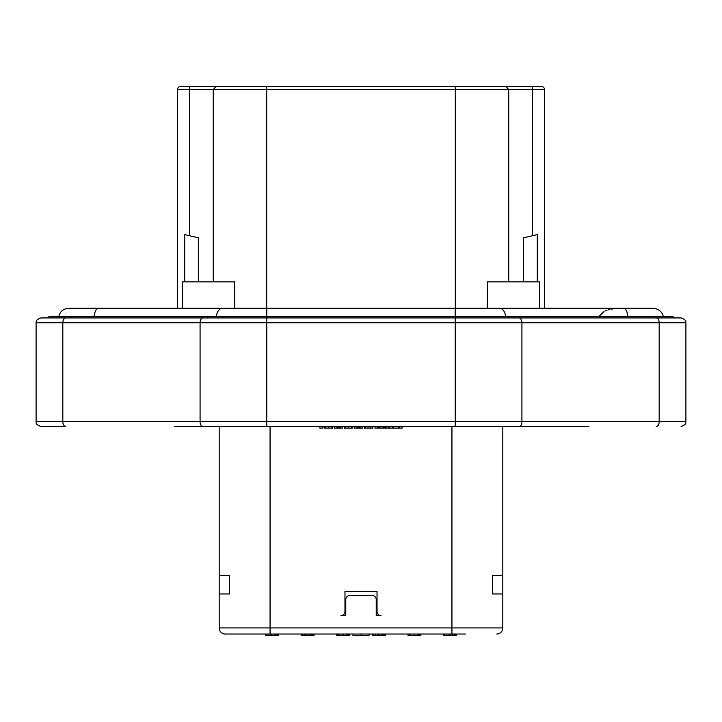 <?xml version="1.0" encoding="UTF-8"?>
<svg xmlns="http://www.w3.org/2000/svg" width="722" height="722" viewBox="0 0 722 722"><rect width="100%" height="100%" fill="white"/><g stroke="black" fill="none" stroke-linecap="round" stroke-linejoin="round"><path stroke-width="1.08" d="M465.383 634.024L225.273 634.024A6.092 6.092 0 0 1 219.181 627.932L219.181 426.503M502.819 593.962L502.819 575.533L492.404 575.533L492.404 593.962L502.819 593.962L502.819 627.932L451.936 627.932L451.936 426.503M502.819 575.533L502.819 426.503M376.225 615.595L381.026 615.595A4.007 4.007 0 0 1 377.028 611.588L377.028 591.553L344.972 591.553L344.972 611.588A4.007 4.007 0 0 1 340.974 615.595L345.775 615.595L345.775 599.567A4.007 4.007 0 0 1 349.782 595.56L372.218 595.56A4.007 4.007 0 0 1 376.225 599.567L376.225 615.595M219.181 575.533L229.596 575.533L229.596 593.962L219.181 593.962M588.863 426.503L174.426 426.503M36.1 322.743C36.488 322.644 34.584 320.072 40.91 317.933L65.747 317.933A4.81 2.924 90 0 0 62.823 322.743L62.823 421.693A4.81 2.924 -90 0 0 65.747 426.503L40.91 426.503C34.196 423.976 36.867 422.578 36.1 421.693L36.1 322.743L685.9 322.743C685.512 322.644 687.416 320.072 681.09 317.933L656.253 317.933A4.81 2.924 90 0 1 659.177 322.743L659.177 421.693L36.1 421.693M580.876 426.503L518.847 426.503M65.747 317.933L656.253 317.933M48.916 317.933L48.916 316.489L514.136 316.489L514.136 317.933L651.388 317.933L651.388 316.489L673.084 316.489L673.084 317.933M514.136 316.489L651.388 316.489M58.807 316.489C60.179 311.381 63.509 308.646 68.789 308.276L98.373 308.276C96.152 308.682 94.744 311.417 94.149 316.489M103.923 308.438L102.903 308.384M102.416 308.366L101.802 308.348M505.662 316.489A10.171 6.182 90 0 0 499.597 308.276L623.627 308.276C625.848 308.682 627.256 311.426 627.851 316.489M620.46 308.339L619.232 308.375M617.824 308.447L616.453 308.547M615.875 308.592L615.108 308.664M612.743 308.962L611.29 309.206M609.828 309.503L608.538 309.828M607.031 310.279L605.496 310.848M604.07 311.498L598.908 316.489M537.267 234.605L537.267 281.878L537.267 234.605L523.649 237.809L523.649 281.878L523.649 237.809L526.852 237.06M508.739 281.878L508.739 89.582L544.478 89.582A3.204 3.204 0 0 0 541.274 86.378L455.302 86.378L541.274 86.378A3.204 3.204 0 0 1 544.478 89.582L544.478 308.276M539.587 308.276L539.587 281.878L487.278 281.878L487.278 308.276M505.86 86.378L508.739 89.582L213.261 89.582L213.261 281.878M182.413 308.276L182.413 281.878L234.722 281.878L234.722 308.276M184.733 234.605L184.733 281.878L184.733 234.605L198.351 237.809L198.351 281.878L198.351 237.809L195.148 237.06M265.976 86.378L180.726 86.378A3.204 3.204 0 0 0 177.522 89.582L177.522 308.276M189.137 86.378L180.726 86.378A3.204 3.204 0 0 0 177.522 89.582L213.261 89.582L216.14 86.378L229.199 86.378M216.14 86.378L189.534 86.378L189.534 235.733M455.302 308.276L455.302 86.378L266.698 86.378L266.698 308.276M492.801 86.378L456.024 86.378M389.681 426.503L389.681 428.101L392.524 428.101L392.524 426.503M393.436 426.503L393.436 428.101L392.524 428.101M398.625 426.503L398.625 428.101L393.436 428.101M399.528 426.503L399.528 428.101L398.625 428.101M402.109 426.503L402.109 428.101L399.528 428.101M388.598 426.503L388.598 428.101L375.007 428.101L375.007 426.503M372.949 426.503L372.949 428.101L364.33 428.101L364.33 426.503M362.552 426.503L362.552 428.101L354.565 428.101L354.565 426.503M352.778 426.503L352.778 428.101L344.331 428.101L344.331 426.503M342.616 426.503L342.616 428.101L334.557 428.101L334.557 426.503M332.779 426.503L332.779 428.101L324.061 428.101L324.061 426.503M322.274 426.503L322.274 428.101L319.891 428.101L319.891 426.503M377.425 426.503L377.425 428.101M380.566 426.503L380.566 428.101M382.976 426.503L382.976 428.101M386.153 426.503L386.153 428.101M388.535 426.503L388.535 428.101M370.503 426.503L370.503 428.101M372.886 426.503L372.886 428.101M356.939 426.503L356.939 428.101M360.161 426.503L360.161 428.101M344.484 426.503L344.484 428.101M336.939 426.503L336.939 428.101M340.161 426.503L340.161 428.101M342.544 426.503L342.544 428.101M225.273 634.024L236.807 634.024M278.403 634.024L278.403 635.622L271.761 635.622M310.388 635.622L301.146 635.622L301.146 634.024M349.619 634.024L349.619 635.622L336.759 635.622L336.759 634.024M271.932 635.622L271.932 634.024L271.932 635.622L265.515 635.622L265.515 634.024M314.016 634.024L314.016 635.622L309.539 635.622L309.539 634.024M382.579 635.622L372.381 635.622L372.381 634.024M420.881 634.024L420.881 635.622L414.464 635.622M456.512 634.024L456.512 635.622L443.642 635.622L443.642 634.024M385.313 634.024L385.313 635.622L381.776 635.622L381.776 634.024M414.699 634.024L414.699 635.622L408.047 635.622L408.047 634.024M274.802 634.024L274.802 635.622M346.073 634.024L346.073 635.622L346.082 634.024M450.772 634.024L450.772 635.622M452.288 634.024L452.288 635.622M274.865 634.024L274.865 635.622M276.048 634.024L276.048 635.622M271.851 634.024L271.851 635.622M310.469 634.024L310.469 635.622M311.651 634.024L311.651 635.622M307.364 634.024L307.364 635.622M304.81 634.024L304.81 635.622M306.02 634.024L306.02 635.622M347.264 634.024L347.264 635.622M343.112 634.024L343.112 635.622M382.958 634.024L382.958 635.622M378.752 634.024L378.752 635.622M417.334 634.024L417.334 635.622L417.334 634.024M418.516 634.024L418.516 635.622M410.529 634.024L410.529 635.622M409.347 634.024L409.347 635.622M452.974 634.024L452.974 635.622M454.147 634.024L454.147 635.622M449.941 634.024L449.941 635.622M496.727 634.024A6.092 6.092 0 0 0 502.819 627.932A6.092 6.092 0 0 1 496.727 634.024A6.092 6.092 0 0 0 502.819 627.932M361 634.024L361 635.622L352.986 635.622L352.986 634.024M369.014 634.024L369.014 635.622L361 635.622M270.064 426.503L270.064 627.932L219.181 627.932M451.936 634.024L451.936 627.932L270.064 627.932L270.064 634.024M266.77 426.503L266.77 316.489M202.99 426.503A4.81 2.924 -90 0 1 200.075 421.693L200.075 322.743A4.81 2.924 90 0 1 202.99 317.933M681.09 426.503C687.804 423.976 685.133 422.578 685.9 421.693L659.177 421.693A4.81 2.924 -90 0 1 656.253 426.503M519.01 426.503A4.81 2.924 -90 0 0 521.925 421.693L521.925 322.743A4.81 2.924 90 0 0 519.01 317.933M455.23 426.503L455.23 316.489M207.864 316.489L207.864 317.933M70.612 316.489L70.612 317.933M68.789 308.276L222.403 308.276A10.171 6.182 90 0 0 216.338 316.489M222.403 308.276L266.806 308.276L266.806 316.489M266.806 308.276L455.194 308.276L455.194 316.489M532.466 86.378L532.466 235.733M378.851 426.503L378.851 428.101M380.088 426.503L380.088 428.101M383.319 426.503L383.319 428.101M384.402 426.503L384.402 428.101M385.665 426.503L385.665 428.101M365.35 426.503L365.35 428.101M368.03 426.503L368.03 428.101M357.345 426.503L357.345 428.101M358.437 426.503L358.437 428.101M359.718 426.503L359.718 428.101M345.567 426.503L345.567 428.101M348.284 426.503L348.284 428.101M351.623 426.503L351.623 428.101M337.336 426.503L337.336 428.101M338.438 426.503L338.438 428.101M339.719 426.503L339.719 428.101M325.207 426.503L325.207 428.101M328.429 426.503L328.429 428.101M331.624 426.503L331.624 428.101M274.766 634.024L274.766 635.622M307.698 634.024L307.698 635.622M381.505 634.024L381.505 635.622M379.203 634.024L379.203 635.622M450.203 634.024L450.203 635.622M277.167 634.024L277.167 635.622M266.391 634.024L266.391 635.622M268.683 634.024L268.683 635.622M270.985 634.024L270.985 635.622M312.77 634.024L312.77 635.622M302.969 634.024L302.969 635.622M304.359 634.024L304.359 635.622M348.383 634.024L348.383 635.622M337.156 634.024L337.156 635.622M338.221 634.024L338.221 635.622M339.773 634.024L339.773 635.622M342.183 634.024L342.183 635.622M384.077 634.024L384.077 635.622M377.814 634.024L377.814 635.622M373.139 634.024L373.139 635.622M375.666 634.024L375.666 635.622M419.635 634.024L419.635 635.622M455.266 634.024L455.266 635.622M448.994 634.024L448.994 635.622M444.562 634.024L444.562 635.622M446.882 634.024L446.882 635.622M685.9 421.693L685.9 322.743M499.597 308.276L455.194 308.276M663.193 316.489C663.265 315.207 661.208 309.052 653.211 308.276L623.627 308.276L653.211 308.276"/></g></svg>
